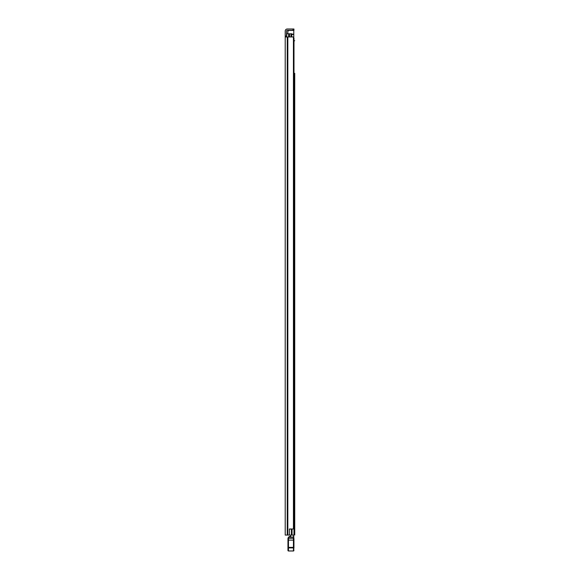 <?xml version="1.0" encoding="UTF-8"?>
<svg xmlns="http://www.w3.org/2000/svg" width="580" height="580" viewBox="0 0 580 580"><rect width="100%" height="100%" fill="white"/><g stroke="black" fill="none" stroke-linecap="round" stroke-linejoin="round"><path stroke-width="0.87" d="M293.429 528.996L293.429 36.968L293.596 528.996L289.406 528.996L289.406 535.072L285.215 535.072L285.215 35.974L286.513 35.974L286.513 31.044A0.747 0.747 0 0 1 287.26 30.298L292.936 30.298L292.936 29L293.937 29L293.937 30.298L292.936 30.298M285.215 46.436L285.215 43.145L285.215 46.436M285.215 64.039L285.215 66.584M285.215 57.34L285.215 60.632M285.215 157.383L285.215 159.928M285.215 150.684L285.215 153.975M285.215 261.79L285.215 264.328M285.215 255.091L285.215 258.375M285.215 410.053L285.215 413.337M285.215 489.15L285.215 492.435M285.215 495.849L285.215 498.387M289.406 529.098L291.421 529.098L291.421 535.072L289.406 535.072M286.513 35.974L286.513 36.968M285.215 315.462L285.215 313.243M292.936 29L287.26 29A2.044 2.044 0 0 0 285.215 31.044L285.215 38.49M285.215 506.608L285.215 511.292M285.215 74.798L285.215 70.122M293.429 36.968L285.215 36.968M293.937 30.298L293.937 29M294.734 127.027L294.734 334.036M294.734 74.95L294.734 86.681M294.734 335.682L294.734 413.061M294.734 424.342L294.734 454.328M294.734 455.974L294.734 485.96M294.734 487.606L294.734 498.611M294.734 500.257L294.734 535.072L291.421 535.072M294.734 73.305L294.734 535.072M294.734 88.327L294.734 114.347M294.734 115.993L294.734 125.258M294.734 414.83L294.734 422.704M294.734 40.752L293.988 40.752M293.437 536.514L293.437 535.072M290.696 536.514L290.696 535.072M293.937 538.588L293.937 548.375M287.955 549.637L288.456 551L287.955 550.456A0.5 0.5 180 0 0 288.456 550.957L293.437 550.957L288.456 550.957L288.456 547.382L287.955 547.476L287.97 538.298L288.456 537.167L288.456 547.382L293.437 547.382L293.437 537.065L293.937 536.964A0.5 0.5 0 0 0 293.437 536.464A0.5 0.5 180 0 1 293.937 536.964M293.937 550.456A0.5 0.5 -0 0 1 293.437 550.957L293.437 547.382L293.937 547.476M293.437 551L293.937 550.5L293.437 551L288.456 551M287.955 550.456L287.955 547.476M293.437 536.464L293.437 537.065L288.456 537.167M288.427 541.901L287.955 541.923L288.427 541.807M293.937 542.169L293.937 541.778M293.937 547.404L293.465 547.281M288.536 537.065L290.696 536.464L289.355 536.464M294.734 285.476L294.734 282.88M294.734 519.934L294.734 517.338M291.247 36.968L291.247 33.785L286.716 33.785L286.716 36.968M293.596 38.266L293.988 38.266L293.988 535.072M291.247 33.785L291.747 33.785L291.747 36.968M294.314 535.072L293.988 528.699M289.507 33.785L289.507 36.968M293.785 37.816L293.988 38.911M293.785 38.266L293.785 30.298M289.014 30.298L287.81 31.291L287.81 33.785M287.832 36.968L287.832 535.072M287.477 36.968L287.477 535.072M287.26 36.968L287.26 535.072M293.437 537.145L293.937 537.124M287.97 538.298L293.937 538.247M287.955 540.125L293.937 540.125M287.955 547.897L293.937 547.897M293.437 549.477L293.937 549.456M292.044 528.996L292.044 535.072M288.651 33.785L288.651 36.968M291 33.785L291 36.968M291.747 34.488L293.785 34.488M293.785 34.133L291.747 34.133M288.659 30.443L293.785 30.443"/></g></svg>
